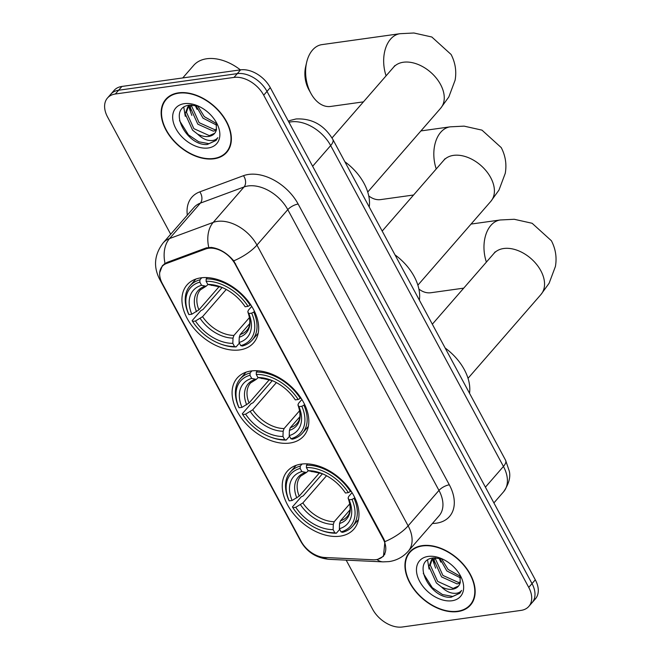<?xml version="1.0" encoding="UTF-8"?>
<svg xmlns="http://www.w3.org/2000/svg" width="660" height="660" viewBox="0 0 660 660"><rect width="100%" height="100%" fill="white"/><g stroke="black" fill="none" stroke-linecap="round" stroke-linejoin="round"><path stroke-width="0.99" d="M251.056 370.986A44.121 29.065 -139 0 0 237.171 378.048A44.121 29.065 -139 0 0 243.458 420.758A44.121 29.065 -139 0 0 289.855 443.05A44.121 29.065 -139 0 0 303.74 435.988A44.121 29.065 -139 0 0 297.454 393.277A44.121 29.065 -139 0 0 251.056 370.986M301.207 464.12A44.121 29.065 -139 0 0 287.323 471.19A44.121 29.065 -139 0 0 293.609 513.892A44.121 29.065 -139 0 0 340.007 536.184A44.121 29.065 -139 0 0 353.892 529.122A44.121 29.065 -139 0 0 347.605 486.42A44.121 29.065 -139 0 0 301.207 464.12M200.904 277.852A44.121 29.065 -139 0 0 187.019 284.914A44.121 29.065 -139 0 0 193.306 327.616A44.121 29.065 -139 0 0 239.704 349.915A44.121 29.065 -139 0 0 253.588 342.845A44.121 29.065 -139 0 0 247.302 300.143A44.121 29.065 -139 0 0 200.904 277.852M208.486 248.275A22.481 14.809 -139 0 0 205.706 248.968L166.51 263.472A22.481 14.809 -139 0 0 162.22 266.384A22.481 14.809 -139 0 0 162.31 283.495L301.166 541.373A22.481 14.809 -139 0 0 324.827 557.494L373.065 559.771A22.481 14.809 -139 0 0 383.212 556.042A22.481 14.809 -139 0 0 383.113 538.931L235.232 264.272A22.481 14.809 -139 0 0 208.486 248.275M178.505 92.846A40.375 26.598 -139 0 0 165.8 99.313A40.375 26.598 -139 0 0 171.559 138.394A40.375 26.598 -139 0 0 214.013 158.788A40.375 26.598 -139 0 0 226.718 152.328A40.375 26.598 -139 0 0 220.968 113.248A40.375 26.598 -139 0 0 178.505 92.846M167.582 97.54A40.375 26.598 -139 0 0 166.906 98.678M422.301 545.622A40.375 26.598 -139 0 0 409.596 552.082A40.375 26.598 -139 0 0 415.346 591.162A40.375 26.598 -139 0 0 457.809 611.564A40.375 26.598 -139 0 0 470.514 605.096A40.375 26.598 -139 0 0 464.755 566.016A40.375 26.598 -139 0 0 422.301 545.622M411.378 550.316A40.375 26.598 -139 0 0 410.701 551.455M159.679 272.671L162.41 265.617L166.922 262.449L206.118 247.946L211.241 247.409C219.59 248.556 227.081 253.036 233.731 260.857L383.707 538.808L384.912 541.637L383.468 556.289L377.759 559.317M107.481 98.01L114.056 90.445A24.973 16.451 -139 0 1 121.918 86.444L240.57 69.853A24.973 16.451 -139 0 1 270.286 87.623L535.309 579.827A24.973 16.451 -139 0 1 535.417 598.843L532.125 602.621A24.973 16.451 -139 0 0 532.018 583.605L266.995 91.402A24.973 16.451 -139 0 0 237.278 73.631L118.627 90.23A24.973 16.451 -139 0 0 110.764 94.223A24.973 16.451 -139 0 1 118.627 90.23L237.278 73.631A24.973 16.451 -139 0 1 266.995 91.402L532.018 583.605A24.973 16.451 -139 0 1 532.125 602.621L528.833 606.408A24.973 16.451 -139 0 0 528.734 587.392L263.703 95.188A24.973 16.451 -139 0 0 233.986 77.41L115.335 94.009A24.973 16.451 -139 0 0 107.481 98.01A24.973 16.451 -139 0 0 107.58 117.026L170.692 234.234M346.178 560.142L372.611 609.23A24.973 16.451 -139 0 0 402.328 627L520.979 610.401A24.973 16.451 -139 0 0 528.833 606.408M470.984 603.916A40.375 26.598 -139 0 0 472.024 603.091M227.197 151.148A40.375 26.598 -139 0 0 228.228 150.315M213.832 158.45A39.963 26.326 -139 0 0 226.405 152.056A39.963 26.326 -139 0 0 220.712 113.38A39.963 26.326 -139 0 0 178.687 93.184A39.963 26.326 -139 0 0 166.114 99.586A39.963 26.326 -139 0 0 171.814 138.262A39.963 26.326 -139 0 0 213.832 158.45M240.388 69.877A41.63 27.415 -139 0 0 206.745 58.748A41.63 27.415 -139 0 0 193.644 65.414L182.746 77.938M216.661 125.136L203.016 118.156L195.896 105.46M216.29 123.412L204.319 116.655L197.67 105.897M216.249 130.424L213.279 131.134L197.794 124.154L190.393 107.794L190.814 105.039M216.554 129.277L214.591 129.632L199.097 122.661L191.697 106.293L191.812 105.014M198.28 106.087L189.832 105.121C166.535 107.118 186.136 146.264 207.256 144.499L216.059 140.448L217.825 137.643C215.87 140.126 212.759 141.025 208.494 140.341C204.806 139.681 201.193 137.61 197.645 134.137A18.818 12.391 -139 0 0 208.642 136.455A18.818 12.391 -139 0 0 214.566 133.444A18.818 12.391 -139 0 0 216.455 129.665L216.125 122.859M197.645 134.137L192.571 130.16L185.171 113.792L187.77 106.912L189.808 105.13M214.714 133.27L209.368 135.63L193.875 128.659L186.475 112.291L188.463 106.194M187.77 106.912L189.263 105.204M184.33 103.653A27.142 17.878 -139 0 0 175.898 128.667A27.142 17.878 -139 0 0 208.197 147.98A27.142 17.878 -139 0 0 216.43 122.628A27.142 17.878 -139 0 0 196.639 105.402A27.142 17.878 -139 0 0 184.33 103.653M216.191 140.299L208.948 143.682L198.734 141.785L188.48 134.887L179.487 120.615M185.27 116.317L183.81 107.341M190.493 110.319L189.238 105.534M191.837 115.393L188.562 106.103M188.554 106.021L188.463 105.352M197.06 109.387L195.154 105.319M457.627 611.226A39.963 26.326 -139 0 0 470.201 604.824A39.963 26.326 -139 0 0 464.5 566.148A39.963 26.326 -139 0 0 422.483 545.96A39.963 26.326 -139 0 0 409.909 552.354A39.963 26.326 -139 0 0 415.602 591.03A39.963 26.326 -139 0 0 457.627 611.226M460.449 577.904L446.812 570.933L439.684 558.228M460.078 576.188L448.115 569.432L441.457 558.673M460.036 583.192L457.075 583.902L441.589 576.931L434.181 560.563L434.602 557.815M460.35 582.054L458.378 582.4L442.893 575.429L435.493 559.061L435.608 557.783M442.076 558.855L433.628 557.898C410.322 559.886 429.924 599.041 451.052 597.267L459.847 593.224L461.612 590.419C459.665 592.903 456.555 593.802 452.29 593.117C448.602 592.449 444.98 590.386 441.441 586.905A18.818 12.391 -139 0 0 452.438 589.231A18.818 12.391 -139 0 0 458.362 586.22A18.818 12.391 -139 0 0 460.251 582.442L459.921 575.635M441.441 586.905L436.367 582.928L428.959 566.569L431.566 559.68L433.595 557.898M458.51 586.039L453.156 588.406L437.671 581.427L430.27 565.067L432.259 558.962M431.566 559.68L433.059 557.972M428.117 556.429A27.142 17.878 -139 0 0 419.694 581.435A27.142 17.878 -139 0 0 451.984 600.757A27.142 17.878 -139 0 0 460.226 575.396A27.142 17.878 -139 0 0 440.435 558.17A27.142 17.878 -139 0 0 428.117 556.429M459.979 593.068L452.735 596.45L442.522 594.553L432.275 587.664L423.283 573.383M429.066 569.093L427.597 560.117M434.288 563.087L433.034 558.302M435.633 568.161L432.358 558.871M432.341 558.789L432.259 558.121M440.855 562.163L438.949 558.088M311.05 93.646L308.855 89.694A22.894 14.949 -98 0 1 308.707 89.405A22.894 14.949 -98 0 1 305.646 66.709L306.661 62.304A31.218 20.386 82 0 0 310.835 93.258A31.218 20.386 82 0 0 311.05 93.646A31.218 20.386 82 0 0 330.577 106.458L363.429 101.863M239.398 343.101L236.074 346.921L234.514 346.5A39.625 26.103 -139 0 1 219.755 343.695A39.625 26.103 -139 0 1 192.571 321.412L195.467 321.007A35.797 23.578 -139 0 0 232.815 343.349L233.013 338.101L233.921 335.428L249.505 317.518M226.24 289.459L202.562 316.668L195.467 321.007M199.856 282.134L199.939 279.823A41.291 27.2 -139 0 0 189.981 285.829A41.291 27.2 -139 0 0 188.48 313.846L188.917 314.614A39.625 26.103 -139 0 1 199.856 282.134L201.547 285.285A35.797 23.578 -139 0 0 191.804 314.209L198.899 309.87L219.219 286.522M208.04 284.476L206.118 286.234L201.547 285.285M369.221 206.984A45.787 30.162 -139 0 0 344.858 161.741M192.571 321.412L192.142 320.644L200.945 310.53L202.917 309.589L222.148 287.496M242.319 346.046A41.291 27.2 -139 0 0 252.277 340.04A41.291 27.2 -139 0 0 253.778 312.023L251.699 313.145A39.625 26.103 -139 0 1 240.76 345.625L242.319 346.046M254.438 311.264L253.778 312.023M219.755 343.695L220.555 344A41.291 27.2 -139 0 0 236.074 346.921M199.939 279.823L201.754 277.745M240.76 345.625L239.06 342.474A35.797 23.578 -139 0 0 248.803 313.549L251.699 313.145M232.815 343.349L234.514 346.5M191.804 314.209L188.917 314.614M248.803 313.549L247.789 311.734C252.161 324.258 248.251 328.688 246.865 330.289A30.806 20.287 -139 0 1 240.166 334.554L239.258 337.227L239.06 342.474M239.258 337.227A32.018 21.095 -139 0 0 247.822 311.809L248.35 310.266L251.74 306.372M207.347 277.613L206.184 278.949L206.101 281.259A39.625 26.103 -139 0 1 248.036 306.347L250.115 305.225A41.291 27.2 -139 0 0 206.184 278.949M250.115 305.225L250.627 304.639M248.036 306.347L245.149 306.751A35.797 23.578 -139 0 0 220.803 286.951A35.797 23.578 -139 0 0 207.793 284.411L206.101 281.259M207.793 284.411L221.743 287.323M249.727 323.573L240.166 334.554M386.092 75.826A31.218 20.386 -98 0 1 399.993 33.701L321.932 44.624A31.218 20.386 82 0 0 306.661 62.304M368.742 195.921A31.218 20.386 82 0 0 380.729 199.592L413.581 195.005M289.542 436.235L286.217 440.055L284.658 439.634A39.625 26.103 -139 0 1 269.907 436.829A39.625 26.103 -139 0 1 242.723 414.554L245.619 414.15A35.797 23.578 -139 0 0 282.967 436.491L283.156 431.236L284.072 428.563L299.656 410.652M276.391 382.594L252.714 409.802L245.619 414.15M250.008 375.276L250.09 372.958A41.291 27.2 -139 0 0 240.133 378.964A41.291 27.2 -139 0 0 238.631 406.981L239.06 407.756A39.625 26.103 -139 0 1 250.008 375.276L251.699 378.419A35.797 23.578 -139 0 0 241.956 407.352L249.051 403.004L269.371 379.665M258.192 377.611L256.27 379.368L251.699 378.419M419.364 300.127A45.787 30.162 -139 0 0 395.002 254.875M242.723 414.554L242.294 413.779L251.089 403.673L253.069 402.732L272.299 380.63M292.462 439.18A41.291 27.2 -139 0 0 302.428 433.183A41.291 27.2 -139 0 0 303.922 405.157L301.851 406.279A39.625 26.103 -139 0 1 290.903 438.76L292.462 439.18M304.582 404.407L303.922 405.157M269.907 436.829L270.699 437.135A41.291 27.2 -139 0 0 286.217 440.055M250.09 372.958L251.905 370.879M290.903 438.76L289.212 435.616A35.797 23.578 -139 0 0 298.955 406.684L301.851 406.279M282.967 436.491L284.658 439.634M241.956 407.352L239.06 407.756M298.955 406.684L297.932 404.877C302.313 417.392 298.402 421.822 297.008 423.423A30.806 20.287 -139 0 1 290.317 427.688L289.402 430.369L289.212 435.616M289.402 430.369A32.018 21.095 -139 0 0 297.965 404.943L298.501 403.4L301.884 399.506M257.499 370.755L256.336 372.091L256.253 374.401A39.625 26.103 -139 0 1 298.188 399.481L300.267 398.359A41.291 27.2 -139 0 0 256.336 372.091M300.267 398.359L300.77 397.782M298.188 399.481L295.3 399.886A35.797 23.578 -139 0 0 270.955 380.086A35.797 23.578 -139 0 0 257.945 377.545L256.253 374.401M257.945 377.545L271.887 380.457A32.018 21.095 -139 0 0 261.484 378.51M299.879 416.707L290.317 427.688M418.894 289.055A31.218 20.386 82 0 0 430.881 292.735L463.733 288.139M339.694 529.369L336.369 533.197L334.81 532.777A39.625 26.103 -139 0 1 320.05 529.963A39.625 26.103 -139 0 1 292.875 507.688L295.762 507.284A35.797 23.578 -139 0 0 333.118 529.625L333.308 524.378L334.224 521.705L349.808 503.794M326.543 475.736L302.858 502.945L295.762 507.284M300.151 468.41L300.242 466.1A41.291 27.2 -139 0 0 290.276 472.106A41.291 27.2 -139 0 0 288.783 500.123L289.212 500.89A39.625 26.103 -139 0 1 300.151 468.41L301.851 471.562A35.797 23.578 -139 0 0 292.108 500.486L299.203 496.147L319.514 472.799M308.344 470.753L306.421 472.51L301.851 471.562M469.516 393.261A45.787 30.162 -139 0 0 445.154 348.018M292.875 507.688L292.438 506.921L301.24 496.807L303.221 495.866L322.451 473.764M342.614 532.323A41.291 27.2 -139 0 0 352.58 526.317A41.291 27.2 -139 0 0 354.073 498.3L351.995 499.422A39.625 26.103 -139 0 1 341.055 531.902L342.614 532.323M354.733 497.541L354.073 498.3M320.05 529.963L320.851 530.277A41.291 27.2 -139 0 0 336.369 533.197M300.242 466.1L302.049 464.021M341.055 531.902L339.364 528.751A35.797 23.578 -139 0 0 349.107 499.826L351.995 499.422M333.118 529.625L334.81 532.777M292.108 500.486L289.212 500.89M349.107 499.826L348.084 498.011C352.457 510.535 348.554 514.965 347.16 516.565A30.806 20.287 -139 0 1 340.469 520.831L339.553 523.504L339.364 528.751M339.553 523.504A32.018 21.095 -139 0 0 348.117 498.077L348.645 496.543L352.036 492.649M307.651 463.889L306.488 465.226L306.397 467.536A39.625 26.103 -139 0 1 348.34 492.624L350.411 491.502A41.291 27.2 -139 0 0 306.488 465.226M350.411 491.502L350.922 490.916M348.34 492.624L345.444 493.028A35.797 23.578 -139 0 0 321.106 473.228A35.797 23.578 -139 0 0 308.096 470.687L306.397 467.536M308.096 470.687L322.039 473.599A32.018 21.095 -139 0 0 311.635 471.644M350.023 509.842L340.469 520.831M205.706 248.968L206.794 247.723M166.51 263.472L167.632 262.185M383.113 538.931L383.518 538.461M235.232 264.272L235.636 263.81M187.325 215.127A41.63 27.415 41 0 1 199.798 191.862L243.474 175.692A41.63 27.415 41 0 1 298.147 204.047L449.328 484.819A8.324 3.11 -28.3 0 0 438.966 490.413L287.793 209.641A33.297 21.937 -139 0 0 248.168 185.947A33.297 21.937 -139 0 0 244.051 186.962L200.376 203.123A33.297 21.937 -139 0 0 194.015 207.438L163.168 242.88A33.297 21.937 41 0 1 169.537 238.565A29.139 20.625 69.7 0 0 165.049 263.373M449.328 484.819A41.63 27.415 41 0 1 436.409 523.174A41.63 27.415 41 0 1 432.424 523.454M439.114 515.773A33.297 21.937 -139 0 0 438.966 490.413L408.127 525.855A33.297 21.937 41 0 1 408.268 551.207L439.114 515.773M199.798 191.862A8.324 5.89 -110.3 0 1 200.376 203.123L169.537 238.565L213.213 222.403A33.297 21.937 41 0 1 217.33 221.38A33.297 21.937 41 0 1 256.946 245.083A29.139 10.898 151.7 0 1 233.731 260.857M208.758 247.376A29.139 20.625 69.7 0 1 213.213 222.403L244.051 186.962A8.324 5.89 -110.3 0 0 243.474 175.692M384.912 541.637A29.139 10.898 -28.3 0 0 408.127 525.855L256.946 245.083L287.793 209.641A8.324 3.11 -28.3 0 1 298.147 204.047M301.736 542.38A29.139 10.898 151.7 0 1 300.63 541.06L159.514 278.99A29.139 10.898 -28.3 0 0 160.957 280.558M323.771 557.419A29.139 16.846 92.7 0 0 329.29 559.342C316.371 558.121 306.817 552.024 300.63 541.06M376.901 559.515A29.139 16.846 92.7 0 0 383.039 561.874L329.29 559.342M528.734 587.392L535.309 579.827M263.703 95.188L270.286 87.623M233.986 77.41L240.57 69.853M115.335 94.009L121.918 86.444M485.413 487.162L503.44 466.447A16.648 6.229 -28.3 0 0 505.609 460.3L509.264 471.042C510.774 477.023 508.877 483.945 503.58 491.799A33.297 21.937 -139 0 0 503.44 466.447L330.66 145.563A33.297 21.937 -139 0 0 291.043 121.861A33.297 21.937 -139 0 0 288.94 122.265M312.634 166.279L330.66 145.563A16.648 6.229 -28.3 0 0 332.838 139.417L505.609 460.3M288.346 121.16L290.524 120.351A16.648 11.789 69.7 0 0 288.494 121.44M394.82 65.621L393.566 67.237A31.218 20.567 41 0 1 403.384 62.238A31.218 20.567 41 0 1 440.534 84.455A31.218 20.567 41 0 1 440.665 108.224L367.727 192.043M202.562 316.668A30.806 20.287 -139 0 0 233.921 335.428M206.118 286.234L200.392 289.847A30.806 20.287 -139 0 0 198.899 309.87M200.186 318.466A32.018 21.095 -139 0 0 233.013 338.101M205.087 286.242A32.018 21.095 -139 0 0 196.523 311.668M221.735 287.323A32.018 21.095 -139 0 0 211.332 285.376M444.972 158.755L443.71 160.372A31.218 20.567 41 0 1 453.535 155.372A31.218 20.567 41 0 1 490.685 177.598A31.218 20.567 41 0 1 490.817 201.366L417.871 285.178M436.243 168.96A31.218 20.386 -98 0 1 450.145 126.844L420.907 130.927M252.714 409.802A30.806 20.287 -139 0 0 284.072 428.563M256.27 379.368L250.536 382.981A30.806 20.287 -139 0 0 249.051 403.004M250.338 411.609A32.018 21.095 -139 0 0 283.156 431.236M255.238 379.385A32.018 21.095 -139 0 0 246.675 404.811M495.115 251.889L493.861 253.514A31.218 20.567 41 0 1 503.687 248.515A31.218 20.567 41 0 1 540.829 270.732A31.218 20.567 41 0 1 540.961 294.5L468.022 378.32M486.395 262.094A31.218 20.386 -98 0 1 500.288 219.978L471.058 224.07M302.858 502.945A30.806 20.287 -139 0 0 334.224 521.705M306.421 472.51L300.688 476.124A30.806 20.287 -139 0 0 299.203 496.147M300.481 504.743A32.018 21.095 -139 0 0 333.308 524.378M305.39 472.519A32.018 21.095 -139 0 0 296.827 497.945M162.22 266.384L164.546 263.703M383.212 556.042L384.879 554.128M383.039 561.874L389.012 561.602C396.643 560.48 403.062 557.015 408.268 551.207M159.514 278.99C153.211 266.491 154.423 254.455 163.168 242.88M290.524 120.351L296.06 118.965C311.924 118.189 324.184 125.012 332.838 139.417M503.58 491.799L493.903 502.92M228.904 149.176L226.405 152.056M168.613 96.715L166.114 99.586M472.7 601.953L470.201 604.824M412.409 549.483L409.909 552.354M440.665 108.224L448.833 96.946L455.095 80.223C456.679 71.313 455.351 62.733 451.11 54.491L431.821 37.001L413.927 33L399.993 33.701M258.175 333.259L252.277 340.04M195.88 279.048L189.981 285.829M332.013 137.965L393.566 67.237M490.817 201.366L498.976 190.08L505.246 173.357C506.83 164.456 505.502 155.875 501.262 147.625L481.973 130.136L464.079 126.134L450.145 126.844M308.327 426.401L302.428 433.183M246.032 372.182L240.133 378.964M382.189 231.074L443.71 160.372M540.961 294.5L549.128 283.222L555.398 266.5C556.982 257.59 555.654 249.01 551.413 240.768L532.125 223.278L514.222 219.277L500.288 219.978M358.479 519.535L352.58 526.317M296.183 465.325L290.276 472.106M432.333 324.209L493.861 253.514"/></g></svg>
